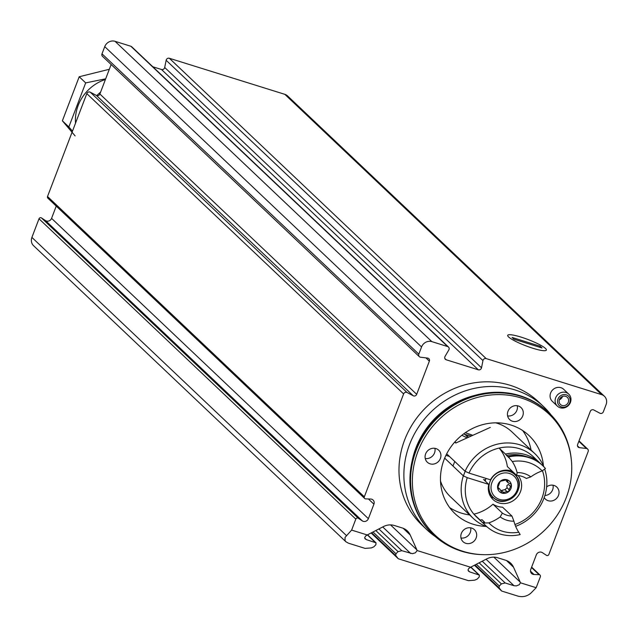 <?xml version="1.0" encoding="UTF-8"?>
<svg xmlns="http://www.w3.org/2000/svg" width="638" height="638" viewBox="0 0 638 638"><rect width="100%" height="100%" fill="white"/><g stroke="black" fill="none" stroke-linecap="round" stroke-linejoin="round"><path stroke-width="0.96" d="M351.626 530.09L367.329 534.995A3.724 3.429 -46.5 0 1 367.943 534.604L383.43 526.589A14.897 13.709 -46.5 0 1 394.364 525.505L402.323 527.985A14.897 13.709 -46.5 0 1 407.331 530.912A14.897 13.709 -46.5 0 1 410.186 534.947L416.909 549.892A3.724 3.429 -46.5 0 1 417.124 550.546L470.669 567.262A3.724 3.429 -46.5 0 1 471.283 566.871L486.778 558.856A14.897 13.709 -46.5 0 1 497.704 557.771L505.671 560.252A14.897 13.709 -46.5 0 1 510.671 563.179A14.897 13.709 -46.5 0 1 513.526 567.214L520.249 582.159A3.724 3.429 -46.5 0 1 520.464 582.813L536.167 587.71L540.362 576.728A1.659 1.523 -46.5 0 0 539.07 574.678L534.014 574.511A4.139 3.812 -46.5 0 1 530.776 569.375L536.311 554.877A4.139 3.812 -46.5 0 1 542.372 552.644L546.455 555.331A1.659 1.523 -46.5 0 0 548.871 554.438L588.156 451.568A2.48 2.289 -46.5 0 0 586.418 448.498L579.344 447.637A2.48 2.289 -46.5 0 1 577.605 444.574L590.286 411.39A2.48 2.289 -46.5 0 1 593.739 409.947L599.895 413.217A2.48 2.289 -46.5 0 0 603.357 411.773L606.1 404.58A8.278 7.616 -46.5 0 0 604.409 396.27A8.278 7.616 -46.5 0 0 601.634 394.643L486.164 358.588A2.48 2.289 -46.5 0 0 482.958 360.598L481.515 367.799A2.48 2.289 -46.5 0 1 478.309 369.801L446.201 359.776A2.48 2.289 -46.5 0 1 445.045 356.411L448.825 349.935A2.48 2.289 -46.5 0 0 447.669 346.57L431.854 341.633A8.278 7.616 -46.5 0 0 421.559 346.96L418.815 354.146A2.48 2.289 -46.5 0 0 420.554 357.216L427.62 358.077A2.48 2.289 -46.5 0 1 429.358 361.14L416.686 394.324A2.48 2.289 -46.5 0 1 413.225 395.767L407.076 392.498A2.48 2.289 -46.5 0 0 403.615 393.941L364.33 496.819A1.659 1.523 -46.5 0 0 365.63 498.868L370.678 499.036A4.139 3.812 -46.5 0 1 373.916 504.172L368.381 518.67A4.139 3.812 -46.5 0 1 362.328 520.903L358.245 518.215A1.659 1.523 -46.5 0 0 355.821 519.109L351.626 530.09L345.062 537.363L345.038 540.609L345.916 541.782L348.484 543.209L365.096 548.393L371.348 547.906L373.82 546.846L375.894 544.716L376.029 542.834L366.411 539.644L364.721 538.041M520.464 582.813L519.228 584.759L516.381 585.883L514.021 585.732L505.176 582.972L501.38 583.898L499.307 586.027L499.052 587.781L501.659 591.035L518.263 596.219C523.056 597.288 527.275 596.259 530.904 593.117L536.167 587.71M501.659 591.035L474.441 565.236M417.124 550.546L415.402 552.811L412.411 553.672L401.828 550.698L398.04 551.631L395.967 553.76L395.704 555.515L398.311 558.768L468.436 580.66L474.688 580.173L477.16 579.113L479.234 576.983L479.369 575.101L469.751 571.911L468.061 570.308M398.311 558.768L371.101 532.969M345.916 541.782L33.591 245.718A8.278 7.616 -46.5 0 1 31.9 237.408L39.006 218.794A1.659 1.523 -46.5 0 1 41.43 217.901L45.513 220.589A4.139 3.812 -46.5 0 0 51.566 218.356L56.24 206.114M557.349 406.111L552.309 401.326A8.278 7.616 -46.5 0 1 550.618 393.016A8.278 7.616 -46.5 0 1 563.689 389.316L568.737 394.101A8.278 7.616 -46.5 0 1 568.57 405.345A8.278 7.616 -46.5 0 1 557.349 406.111A8.278 7.616 -46.5 0 1 555.666 397.801A8.278 7.616 -46.5 0 1 568.737 394.101M426.862 529.723L421.965 525.082A84.822 78.083 -46.5 0 1 404.659 439.893A84.822 78.083 -46.5 0 1 538.679 401.956L543.576 406.605A84.822 78.083 133.5 0 0 428.553 414.445A84.822 78.083 133.5 0 0 426.862 529.723A84.822 78.083 133.5 0 0 435.714 536.877M470.669 567.262L468.723 568.514L468.061 569.806L468.364 571.01L469.751 571.911M367.329 534.995L365.686 535.952L364.713 537.539L365.024 538.743L366.411 539.644M532.913 348.276A20.687 3.326 -159.1 0 1 507.784 335.939A20.687 3.326 -159.1 0 1 528.232 339.607A20.687 3.326 -159.1 0 1 545.921 350.501A20.687 3.326 -159.1 0 1 532.913 348.276M481.515 367.799L164.7 67.476L166.143 60.275A2.48 2.289 -46.5 0 1 169.349 58.273L284.819 94.328A8.278 7.616 -46.5 0 1 287.602 95.955L604.409 396.27M419.318 356.642L102.503 56.327A2.48 2.289 -46.5 0 1 102 53.831L104.744 46.638A8.278 7.616 -46.5 0 1 115.039 41.318L130.854 46.255A2.48 2.289 -46.5 0 1 131.691 46.741L448.506 347.056M364.673 498.477L47.858 198.163A1.659 1.523 -46.5 0 1 47.523 196.504L86.808 93.627A2.48 2.289 -46.5 0 1 90.261 92.183L96.418 95.453A2.48 2.289 -46.5 0 0 99.879 94.009L111.14 64.51M152.833 66.775L161.494 69.486A2.48 2.289 -46.5 0 0 164.7 67.476M551.192 415.059A84.822 78.083 133.5 0 0 543.576 406.605M548.592 412.499A84.001 77.318 133.5 0 0 548.289 412.212A84.001 77.318 133.5 0 0 434.39 419.979A84.001 77.318 133.5 0 0 432.716 534.134A84.001 77.318 133.5 0 0 433.019 534.421M571.449 461.083L571.353 460.054A84.001 77.318 133.5 0 0 548.903 412.794A84.001 77.318 133.5 0 0 434.996 420.562A84.001 77.318 133.5 0 0 433.33 534.716A84.001 77.318 133.5 0 0 481.722 554.613L482.759 554.645A83.107 76.504 133.5 0 0 566.185 497.792A83.107 76.504 133.5 0 0 571.449 461.083A83.107 76.504 133.5 0 0 490.51 395.01A83.107 76.504 133.5 0 0 412.451 477.352A83.107 76.504 133.5 0 0 482.759 554.645M543.44 465.892A53.791 49.517 133.5 0 0 529.062 435.602A53.791 49.517 133.5 0 0 456.114 440.579A53.791 49.517 133.5 0 0 455.046 513.686A53.791 49.517 133.5 0 0 486.06 526.422M507.984 411.295A8.278 7.616 -46.5 0 1 521.055 407.594A8.278 7.616 -46.5 0 1 522.745 415.904A8.278 7.616 -46.5 0 1 509.674 419.605A8.278 7.616 -46.5 0 1 507.984 411.295M546.646 486.882A8.278 7.616 -46.5 0 1 556.799 487.073A8.278 7.616 -46.5 0 1 556.639 498.326A8.278 7.616 -46.5 0 1 545.41 499.091A8.278 7.616 -46.5 0 1 544.206 497.568M425.618 453.897A8.278 7.616 -46.5 0 1 438.697 450.197A8.278 7.616 -46.5 0 1 438.529 461.441A8.278 7.616 -46.5 0 1 427.308 462.207A8.278 7.616 -46.5 0 1 425.618 453.897M476.123 537.994A8.278 7.616 133.5 0 0 474.433 529.684A8.278 7.616 133.5 0 0 463.212 530.449A8.278 7.616 133.5 0 0 463.052 541.694A8.278 7.616 133.5 0 0 476.123 537.994M531.063 450.045A53.791 49.517 133.5 0 0 522.697 430.562M449.678 507.601A53.791 49.517 133.5 0 0 469.576 514.914M559.438 399.5A4.968 4.57 -46.5 0 1 567.278 397.283A4.968 4.57 -46.5 0 1 567.182 404.029A4.968 4.57 -46.5 0 1 560.451 404.484A4.968 4.57 -46.5 0 1 559.438 399.5M557.979 399.045A6.603 6.077 -46.5 0 1 568.825 396.533A6.603 6.077 -46.5 0 1 564.797 407.076A6.603 6.077 -46.5 0 1 557.979 399.045M562.525 396.421A4.968 4.57 -46.5 0 1 559.335 399.787M507.609 415.912A8.278 7.616 133.5 0 0 516.876 410.346A8.278 7.616 133.5 0 0 517.259 405.728M460.987 538.001A8.278 7.616 133.5 0 0 470.254 532.435A8.278 7.616 133.5 0 0 470.637 527.817M434.893 448.331A8.278 7.616 -46.5 0 1 434.518 452.948A8.278 7.616 -46.5 0 1 425.243 458.515M553.002 485.207A8.278 7.616 -46.5 0 1 552.62 489.825A8.278 7.616 -46.5 0 1 544.9 495.487M100.597 92.111A70.547 64.94 133.5 0 0 96.761 95.596M75.523 123.158A40.968 37.706 -46.5 0 1 105.422 79.487M105.677 78.817L85.683 82.892L68.856 126.946L72.469 131.157M68.856 126.946L62.38 120.805L79.208 76.751L109.321 69.271M75.124 135.918L62.38 120.805M85.683 82.892L79.208 76.751M545.498 348.476A20.687 3.326 20.9 0 0 524.667 338.299A20.687 3.326 20.9 0 0 507.72 335.333A20.687 3.326 20.9 0 0 525.864 345.82A20.687 3.326 20.9 0 0 546.375 350.095A20.687 3.326 20.9 0 0 545.498 348.476M540.131 346.203L512.083 337.446L513.965 339.225L542.013 347.981L540.131 346.203L539.724 347.271M445.93 455.341L449.455 456.441M518.128 475.565A17.378 15.998 -46.5 0 1 515.887 498.565A17.378 15.998 -46.5 0 1 493.007 499.49A17.378 15.998 -46.5 0 1 488.748 484.378L467.247 477.663L463.347 475.852L444.678 458.148M488.748 484.378L483.58 479.481L485.502 480.079M495.734 422.835A44.692 41.135 -46.5 0 1 512.003 431.974L534.764 453.554A44.692 41.135 -46.5 0 1 543.791 466.705M486.89 526.733A44.692 41.135 -46.5 0 1 473.276 518.423L450.516 496.842A44.692 41.135 -46.5 0 1 440.515 481.084M534.764 453.554A44.692 41.135 -46.5 0 0 465.094 471.275L446.688 453.825M544.661 469.002A44.692 41.135 -46.5 0 1 515.632 526.318M473.276 518.423A44.692 41.135 -46.5 0 1 463.347 475.852M490.271 427.428L455.795 443.019L454.766 442.054M465.094 471.275L468.994 473.085A41.382 38.089 -46.5 0 1 499.123 448.075A41.382 38.089 -46.5 0 1 533.424 456.848L539.764 462.853A41.382 38.089 -46.5 0 1 541.024 464.113M514.93 524.5A41.382 38.089 133.5 0 0 542.428 470.685M484.154 524.109A41.382 38.089 -46.5 0 1 482.83 522.913L476.49 516.908A41.382 38.089 -46.5 0 1 473.89 514.156A41.382 38.089 133.5 0 0 492.975 504.195L502.361 513.096A21.102 19.427 -46.5 0 0 511.963 516.086L513.925 521.198A41.382 38.089 133.5 0 0 518.758 532.22L520.185 534.58A41.382 38.089 -46.5 0 1 485.885 525.808A41.382 38.089 -46.5 0 1 483.277 523.056L488.868 522.889A41.382 38.089 133.5 0 0 500.192 516.908L502.361 513.096M467.247 477.663A41.382 38.089 133.5 0 0 473.89 514.156L480.223 520.161A41.382 38.089 133.5 0 0 482.017 519.707L484.601 522.155A41.382 38.089 -46.5 0 1 482.806 522.61L483.277 523.056M468.994 473.085L490.494 479.8A17.378 15.998 -46.5 0 1 512.354 471.315M511.963 516.086L502.577 507.194A21.102 19.427 -46.5 0 1 492.975 504.195M505.463 454.081A41.382 38.089 133.5 0 1 506.556 455.444L509.14 457.893A41.382 38.089 -46.5 0 0 508.039 456.529L508.51 456.975A41.382 38.089 -46.5 0 1 542.818 465.748A41.382 38.089 -46.5 0 1 545.418 468.499L542.18 470.892A41.382 38.089 133.5 0 0 530.848 476.865L526.334 478.46A21.102 19.427 -46.5 0 0 516.732 475.462L507.346 466.561A41.382 38.089 133.5 0 0 499.123 448.075L505.463 454.081A41.382 38.089 -46.5 0 1 539.764 462.853M514.946 473.763A17.378 15.998 -46.5 0 1 515.592 475.35M494.011 498.111A17.378 15.998 -46.5 0 1 490.726 496.731M482.83 522.913A41.382 38.089 -46.5 0 1 480.223 520.161M506.556 455.444A39.723 36.565 -46.5 0 1 526.167 456.545M484.473 522.187L483.971 521.717A39.723 36.565 -46.5 0 1 482.017 519.707M485.646 525.584A41.382 38.089 -46.5 0 1 485.414 525.361A41.382 38.089 -46.5 0 1 482.806 522.61M518.758 532.22A37.243 34.277 -46.5 0 1 488.868 522.889M508.039 456.529A41.382 38.089 -46.5 0 1 542.348 465.301A41.382 38.089 -46.5 0 1 542.579 465.525M516.732 475.462L517.115 472.583A41.382 38.089 133.5 0 0 512.282 461.553L508.51 456.975M512.282 461.553A37.243 34.277 -46.5 0 1 542.18 470.892M517.115 472.583A25.241 23.231 -46.5 0 1 530.848 476.865M513.925 521.198A25.241 23.231 -46.5 0 1 500.192 516.908M510.831 470.78A15.727 14.475 -46.5 0 1 510.99 470.932L514.842 474.576A15.727 14.475 -46.5 0 1 514.523 495.949A15.727 14.475 -46.5 0 1 493.206 497.401A15.727 14.475 -46.5 0 1 491.475 478.66A15.727 14.475 -46.5 0 1 509.555 471.49A15.727 14.475 -46.5 0 1 514.842 474.576C529.221 486.762 506.141 511.11 493.206 497.401L489.354 493.748A15.727 14.475 -46.5 0 1 489.194 493.597M485.295 481.108A15.727 14.475 -46.5 0 1 485.989 478.396M498.118 487.52L500.088 489.394L501.939 493.11A7.241 6.667 -46.5 0 1 497.624 488.022A7.241 6.667 -46.5 0 1 500.176 481.347A7.241 6.667 -46.5 0 1 507.043 479.76A7.241 6.667 -46.5 0 1 511.357 484.84A7.241 6.667 -46.5 0 1 508.813 491.515A7.241 6.667 -46.5 0 1 501.939 493.11L506.931 491.515L508.813 491.515L509.044 489.657L511.357 484.84L510.934 484.082L508.239 482.854L507.043 479.76L500.176 481.347L497.624 488.022L498.725 488.955L497.624 488.022M500.088 489.394L497.608 487.903M501.444 492.799L501.939 493.11M507.505 480.031L507.043 479.76M503.438 492.329L501.46 490.455L504.961 489.649L507.074 487.791L506.843 485.701L508.374 484.394L510.344 486.26M466.856 437.676A13.653 2.193 -159.1 0 1 461.904 435.252M465.206 432.779A13.653 2.193 -159.1 0 1 472.359 435.172M468.372 436.958A2.536 0.407 20.9 0 0 468.26 436.926L466.314 435.882A2.536 0.407 -159.1 0 0 466.609 435.802A2.536 0.407 -159.1 0 0 465.269 434.885L464.504 434.366L465.836 434.622A2.536 0.407 20.9 0 0 468.156 435.076A2.536 0.407 20.9 0 0 468.156 435.02L470.669 435.802A2.536 0.407 20.9 0 0 470.764 435.866M456.114 442.947A13.653 2.193 -159.1 0 1 454.982 441.815M346.362 535.497L31.9 237.408M355.821 519.109L39.006 218.794M499.052 587.781L474.975 564.957M499.307 586.027L476.339 564.255M501.38 583.898L479.13 562.812M505.176 582.972L482.224 561.217M514.021 585.732L486.06 559.231M520.249 582.159L493.876 557.157M478.596 574.671L470.732 567.214M375.256 542.404L367.392 534.947M410.681 553.465L382.72 526.956M416.909 549.892L390.528 524.891M401.828 550.698L378.876 528.942M398.04 551.631L375.79 530.545M395.967 553.76L372.999 531.988M395.704 555.515L371.635 532.69M601.634 394.643L284.819 94.328M486.164 358.588L169.349 58.273M447.669 346.57L130.854 46.255M431.854 341.633L115.039 41.318M421.559 346.96L104.744 46.638M418.815 354.146L102 53.831M403.615 393.941L86.808 93.627M364.33 496.819L47.523 196.504M358.245 518.215L41.43 217.901M362.328 520.903L45.513 220.589M368.381 518.67L51.566 218.356M373.916 504.172L368.421 498.964M407.076 392.498L90.261 92.183M413.225 395.767L96.418 95.453M416.686 394.324L99.879 94.009M429.358 361.14L425.905 357.862M446.201 359.776L444.838 358.484M478.309 369.801L161.494 69.486M482.958 360.598L166.143 60.275M579.344 447.637L577.478 445.866M586.418 448.498L578.849 441.321M539.07 574.678L531.494 567.501M534.014 574.511L530.513 571.193M513.526 567.214L506.492 560.547M410.186 534.947L403.152 528.272M474.584 395.448A80.228 73.848 133.5 0 0 412.044 461.434M509.443 473.46A14.068 12.951 -46.5 0 1 512.88 496.316A14.068 12.951 -46.5 0 1 491.148 489.529A14.068 12.951 -46.5 0 1 509.443 473.46M504.961 489.649L506.931 491.515M506.357 479.712L507.752 481.028M507.074 487.791L509.044 489.657M465.66 435.076L465.836 434.622M468.156 435.076L467.542 436.703L468.117 435.124M479.369 575.101L470.916 567.086M376.029 542.834L367.576 534.819M587.654 449.072L579.017 440.89M540.027 575.069L531.637 567.118M432.716 534.134L433.33 534.716M548.289 412.212L548.903 412.794M485.885 525.808L485.414 525.361M542.818 465.748L542.348 465.301M506.269 480.98L508.239 482.854M454.742 461.457L452.996 466.035M465.158 471.299L463.411 475.884M466.45 436.209L466.609 435.802"/></g></svg>
